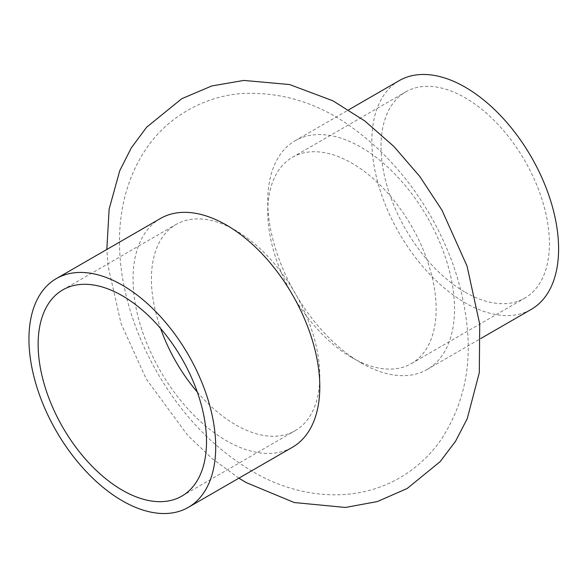 <?xml version="1.0" encoding="UTF-8"?>
<svg xmlns="http://www.w3.org/2000/svg" width="588" height="588" viewBox="0 0 588 588"><rect width="100%" height="100%" fill="white"/><g stroke="black" fill="none" stroke-linecap="round" stroke-linejoin="round"><path stroke-width="0.44" stroke-dasharray="2.94 2.21" d="M399.193 80.652A132.057 76.242 -120 0 0 378.951 186.469A132.057 76.242 -120 0 0 465.226 302.842A132.057 76.242 -120 0 0 531.251 309.376M361.128 362.936A132.057 76.242 -120 0 0 427.16 369.477A132.057 76.242 -120 0 0 427.16 216.994A132.057 76.242 -120 0 0 295.103 140.752A132.057 76.242 -120 0 0 274.861 246.57A132.057 76.242 -120 0 0 361.128 362.936M160.392 218.523A132.057 76.242 -120 0 0 140.15 324.341A132.057 76.242 -120 0 0 226.424 440.713A132.057 76.242 -120 0 0 292.449 447.248M465.226 292.236A119.07 68.745 -120 0 0 524.753 298.131A119.07 68.745 -120 0 0 524.753 160.642A119.07 68.745 -120 0 0 405.691 91.904A119.07 68.745 -120 0 0 387.441 187.307A119.07 68.745 -120 0 0 465.226 292.236M351.947 357.636A119.07 68.745 -120 0 0 411.475 363.531A119.07 68.745 -120 0 0 411.475 226.042A119.07 68.745 -120 0 0 292.412 157.305A119.07 68.745 -120 0 0 274.162 252.708A119.07 68.745 -120 0 0 351.947 357.636M197.303 392.049A119.07 68.745 -120 0 0 235.604 424.801A119.07 68.745 -120 0 0 295.139 430.695A119.07 68.745 -120 0 0 295.139 293.214A119.07 68.745 -120 0 0 176.069 224.469A119.07 68.745 -120 0 0 160.627 328.523M427.16 369.477L480.719 338.556M295.103 140.752L348.662 109.824M238.89 478.176L212.084 458.559L187.476 435.076L146.214 378.929L121.084 323.643L108.082 266.195L106.832 249.444M411.475 363.531L524.753 298.131M292.412 157.305L405.691 91.904M252.326 471.333C213.554 448.122 181.846 415.179 157.209 372.505C116.711 302.166 102.863 214.179 145.552 149.668C166.154 118.306 202.941 95.984 243.087 93.455C282.968 91.875 319.747 103.547 353.439 128.471C384.126 150.976 409.66 179.818 430.056 215.002C450.886 251.076 463.248 288.465 467.159 327.171C471.532 368.926 462.741 406.565 440.787 440.089C429.755 455.818 415.892 468.489 399.178 478.118C353.748 504.306 296.94 497.918 252.326 471.333M181.861 496.096L295.139 430.695M62.798 289.869L176.069 224.469"/><path stroke-width="0.88" d="M480.719 338.556L531.251 309.376A132.057 76.242 -120 0 0 531.251 156.893A132.057 76.242 -120 0 0 399.193 80.652L348.662 109.824M188.358 507.348L292.449 447.248A132.057 76.242 -120 0 0 292.449 294.764A132.057 76.242 -120 0 0 160.392 218.523L56.301 278.624A132.057 76.242 -120 0 0 36.059 384.442A132.057 76.242 -120 0 0 122.326 500.807A132.057 76.242 -120 0 0 188.358 507.348A132.057 76.242 -120 0 0 188.358 354.865A132.057 76.242 -120 0 0 56.301 278.624M160.627 328.523A119.07 68.745 -120 0 0 197.303 392.049M122.326 490.201A119.07 68.745 -120 0 0 181.861 496.096A119.07 68.745 -120 0 0 181.861 358.614A119.07 68.745 -120 0 0 62.798 289.869A119.07 68.745 -120 0 0 44.541 385.28A119.07 68.745 -120 0 0 122.326 490.201M106.832 249.444L109.14 209.041L119.783 170.616L131.344 147.801L146.632 127.228L181.751 98.703L211.783 85.958L243.858 80.431L289.531 84.532L332.815 100.746L364.7 120.885L393.842 146.412L419.781 176.474L441.926 210.1L467.048 266.07L479.72 324.157L479.308 372.667L467.247 418.641L455.553 441.25L440.177 461.602L407.161 488.51L377.356 501.571L345.435 507.459L294.198 502.527L246.137 482.55L238.89 478.176"/></g></svg>
